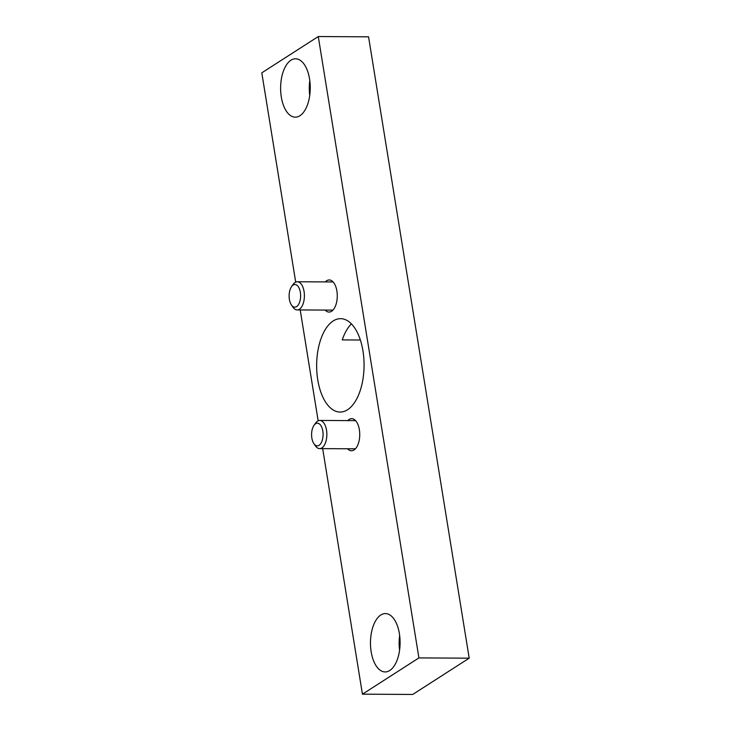 <?xml version="1.0" encoding="UTF-8"?>
<svg xmlns="http://www.w3.org/2000/svg" width="731" height="731" viewBox="0 0 731 731"><rect width="100%" height="100%" fill="white"/><g stroke="black" fill="none" stroke-linecap="round" stroke-linejoin="round"><path stroke-width="1.1" d="M360.091 390.939A46.693 23.703 -89.7 0 0 361.315 343.214A46.693 23.703 -89.7 0 0 340.609 318.67A46.693 23.703 -89.7 0 0 317.766 379.873A46.693 23.703 -89.7 0 0 340.107 412.056A46.693 23.703 -89.7 0 0 360.091 390.939M360.365 339.997L342.245 339.906A46.693 23.703 90.3 0 1 351.392 323.87M322.673 448.642L362.439 694.176L412.723 694.45L469.201 658.174L368.561 36.824L318.277 36.55L261.799 72.826L295.699 282.12M362.439 694.176L418.918 657.909L318.277 36.55M418.918 657.909L469.201 658.174M300.203 309.944L318.159 420.809M325.295 281.91A16.055 8.151 90.3 0 1 329.215 279.964A16.055 8.151 90.3 0 1 336.89 291.029A16.055 8.151 90.3 0 1 329.041 312.064A16.055 8.151 90.3 0 1 325.14 310.081M347.755 420.608A16.055 8.151 90.3 0 1 351.675 418.662A16.055 8.151 90.3 0 1 359.36 429.727A16.055 8.151 90.3 0 1 351.501 450.762A16.055 8.151 90.3 0 1 347.609 448.779M309.551 78.902A29.185 14.821 90.3 0 1 295.269 117.161A29.185 14.821 90.3 0 1 280.613 87.894A29.185 14.821 90.3 0 1 295.589 58.791A29.185 14.821 90.3 0 1 309.551 78.902M399.4 633.686A29.185 14.821 90.3 0 1 385.127 671.935A29.185 14.821 90.3 0 1 370.471 642.677A29.185 14.821 90.3 0 1 385.438 613.574A29.185 14.821 90.3 0 1 399.4 633.686M399.574 650.243A29.185 14.821 90.3 0 1 399.656 635.422M309.725 95.459A29.185 14.821 90.3 0 1 309.798 80.648M313.891 443.662L315.436 445.892A14.081 7.155 -89.7 0 0 319.63 448.624A14.081 7.155 -89.7 0 0 326.858 434.579A14.081 7.155 -89.7 0 0 319.785 420.453A14.081 7.155 -89.7 0 0 315.554 423.139L313.992 425.36A11.33 5.747 -89.7 0 0 311.854 438.043A11.33 5.747 -89.7 0 0 313.891 443.662A11.33 5.747 -89.7 0 0 321.567 442.136A11.33 5.747 -89.7 0 0 321.64 426.968A11.33 5.747 -89.7 0 0 313.992 425.36M291.431 304.964L292.967 307.203A14.081 7.155 -89.7 0 0 297.17 309.926A14.081 7.155 -89.7 0 0 304.398 295.881A14.081 7.155 -89.7 0 0 297.316 281.764A14.081 7.155 -89.7 0 0 293.094 284.441L291.532 286.662A11.33 5.747 -89.7 0 0 289.385 299.354A11.33 5.747 -89.7 0 0 291.431 304.964A11.33 5.747 -89.7 0 0 299.098 303.438A11.33 5.747 -89.7 0 0 299.18 288.27A11.33 5.747 -89.7 0 0 291.532 286.662M355.577 420.645L319.785 420.453M355.421 448.816L319.63 448.624M333.108 281.956L297.316 281.764M332.961 310.118L297.17 309.926"/></g></svg>
